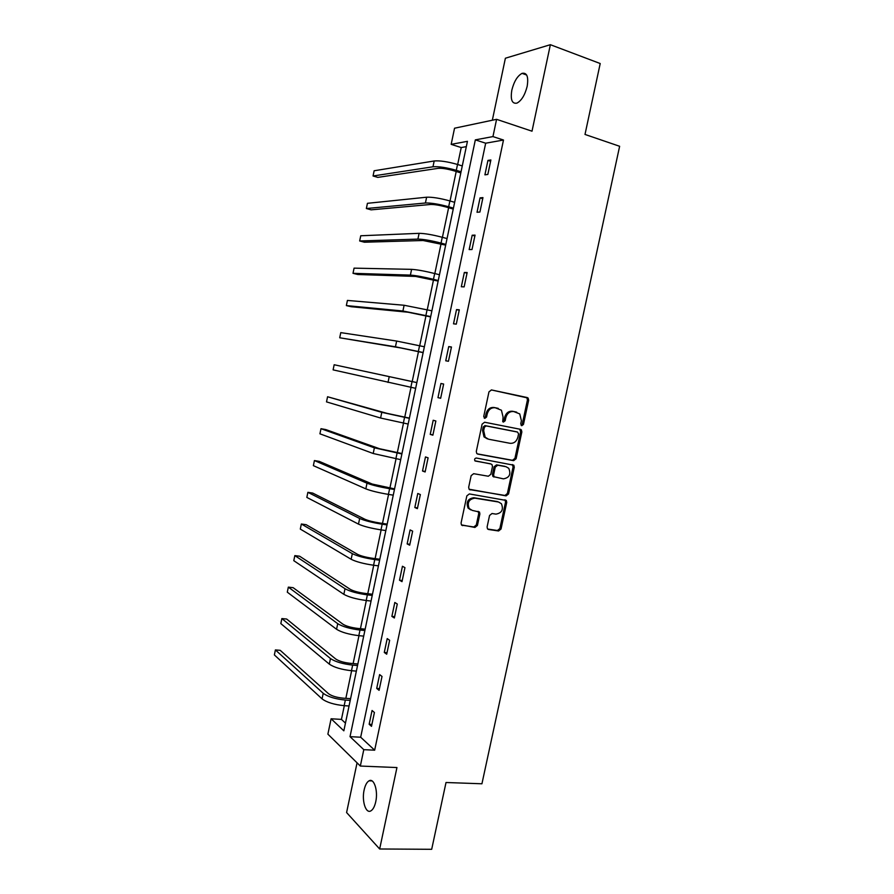 <?xml version="1.0" encoding="UTF-8"?>
<svg xmlns="http://www.w3.org/2000/svg" width="894" height="894" viewBox="0 0 894 894"><rect width="100%" height="100%" fill="white"/><g stroke="black" fill="none" stroke-linecap="round" stroke-linejoin="round"><path stroke-width="1.34" d="M521.761 425.723L523.471 424.404L528.656 400.233L528.108 398.053L527.192 397.539L491.488 389.94L488.973 391.84L483.732 416.459L484.805 418.358L486.559 417.029L487.241 413.844C488.593 409.441 491.264 407.407 495.254 407.765L501.433 410.223L503.065 417.029L502.741 421.666L503.434 422.069L505.166 420.75L505.848 417.599C507.177 413.218 509.815 411.206 513.737 411.553L519.749 413.911L521.403 420.728L520.733 423.857L521.761 425.723M521.146 425.399L522.264 424.114L527.438 399.976L526.901 397.808L491.309 389.918M484.202 418.057L485.408 416.738L486.09 413.564L487.241 413.844M502.83 421.767L503.992 420.459L504.663 417.308L505.848 417.599M375.737 801.795C378.274 790.821 374.005 777.735 369.066 780.82C366.853 782.094 365.21 785.144 364.137 789.938C361.623 800.689 365.747 813.965 370.82 810.903C373.01 809.629 374.653 806.589 375.737 801.795M527.169 86.327C528.656 76.716 526.946 72.392 522.04 73.364C517.402 75.923 513.994 81.533 511.826 90.171C510.318 99.737 512.038 104.05 516.967 103.112C521.56 100.609 524.957 95.01 527.169 86.327M487.107 526.924L487.476 528.812L488.605 529.494L498.573 530.98L501.031 529.024L506.73 502.406L506.328 500.461L469.35 493.924L466.836 495.891L461.069 523.001L461.427 524.867L474.926 527.449L477.418 525.471L479.877 513.961L479.497 512.05L472.278 510.407L469.171 508.518C467.026 502.584 468.925 499.12 474.882 498.159L498.528 502.003L501.422 503.724C503.68 509.602 501.847 513.067 495.935 514.128L492.024 513.514L489.554 515.469L487.107 526.924M363.791 749.664L360.338 766.046L327.886 734.153L331.104 718.776L343.844 730.823L467.439 141.33L451.168 144.359L454.543 128.211L496.583 119.327L492.952 136.592L475.34 139.866L350.023 736.656L363.791 749.664L374.664 750.189L503.49 140.034L492.952 136.592M496.583 119.327L532.008 131.195L550.369 44.7L600.209 63.53L585 134.446L619.631 146.281L481.933 783.781L446.017 782.507L431.69 849.3L379.659 848.987L396.947 767.555L360.338 766.046M513.659 460.645L516.106 458.734L521.85 431.958L521.347 429.858L520.375 429.299L484.615 422.236L482.101 424.158L476.301 451.425L476.737 453.448L477.832 454.107L513.659 460.645L512.474 460.287L514.922 458.387L520.643 431.657L519.626 429.154M514.274 467.238L508.552 493.935L506.105 495.868L469.071 489.208L468.668 487.264L471.149 475.642L473.664 473.686L488.347 476.234L490.828 474.301L492.471 466.646L492.024 464.634L490.962 463.997L474.904 460.79C474.278 459.203 474.77 458.276 476.368 458.03L513.827 465.215L514.274 467.238L513.1 466.869L507.379 493.522L508.552 493.935M357.064 762.828L346.593 812.545L379.659 848.987M550.369 44.7L505.389 58.222L492.337 120.221M503.49 140.034L485.677 143.208L360.673 737.226L374.664 750.189M487.945 160.406L484.906 174.833L487.833 174.453L490.884 159.97L487.945 160.406L490.616 161.255M480.056 197.876L477.027 212.258L479.91 212.046L482.95 197.608L480.056 197.876L482.726 198.669M472.188 235.223L469.171 249.56L472.01 249.527L475.049 235.122L472.188 235.223L474.87 235.971M464.344 272.458L461.326 286.75L464.131 286.885L467.16 272.536L464.344 272.458L467.026 273.162M456.521 309.581L453.515 323.829L456.286 324.131L459.304 309.816L456.521 309.581L459.214 310.24M448.721 346.593L445.737 360.796L448.453 361.265L451.459 346.995L448.721 346.593L451.414 347.207M440.954 383.481L437.971 397.64L440.653 398.277L443.647 384.051L440.954 383.481L443.647 384.051M433.199 420.258L430.226 434.383L432.875 435.177L435.859 420.996L433.199 420.258M425.477 456.935L422.516 471.004L425.119 471.965L428.103 457.829L425.477 456.935M417.777 493.488L414.827 507.513L417.386 508.641L420.359 494.55L417.777 493.488M410.1 529.93L407.15 543.91L409.687 545.195L412.648 531.148L410.1 529.93M402.445 566.26L399.506 580.206L401.998 581.648L404.948 567.645L402.445 566.26M394.813 602.478L391.885 616.379L394.343 617.989L397.282 604.02L394.813 602.478M387.203 638.595L384.286 652.452L386.7 654.207L389.639 640.294L387.203 638.595M379.626 674.59L376.709 688.414L379.09 690.324L382.017 676.445L379.626 674.59M372.06 710.484L369.155 724.263L371.502 726.33L374.418 712.496L372.06 710.484M466.322 146.638L461.226 147.555L457.672 164.507M456.208 171.492L450.028 200.971M448.62 207.732L442.418 237.312M441.044 243.872L434.83 273.553M433.501 279.889L427.265 309.693M425.98 315.805L419.711 345.71M418.481 351.61L412.201 381.604M410.994 387.37L404.736 417.219M403.496 423.164L397.305 452.722M396.02 458.846L389.885 488.124M388.566 494.416L382.487 523.426M381.135 529.885L375.122 558.616M373.726 565.254L367.769 593.705M366.339 600.511L360.438 628.694M358.975 635.668L353.13 663.571M351.633 670.724L345.844 698.348M344.313 705.679L341.441 719.402L345.453 723.123M341.441 719.402L331.104 718.776M461.226 147.555L451.168 144.359M485.677 143.208L475.34 139.866M360.673 737.226L350.023 736.656M437.971 397.64L440.675 398.199M430.226 434.383L432.931 434.886M422.516 471.004L425.22 471.462M414.827 507.513L417.543 507.937M407.15 543.91L409.877 544.29M399.506 580.206L402.233 580.53M391.885 616.379L394.612 616.67M384.286 652.452L387.024 652.698M376.709 688.414L379.447 688.615M369.155 724.263L371.904 724.419M515.749 411.944L516.687 412.156M504.663 417.308C506.004 412.95 508.63 410.938 512.553 411.274L515.503 411.877M497.343 408.167L498.249 408.379M486.09 413.564C487.431 409.161 490.102 407.139 494.08 407.496L497.086 408.111M477.172 453.839L512.474 460.287M518.576 433.925L517.548 432.07L486.146 425.913L484.392 427.254L483.676 430.606L485.163 437.211L488.549 439.211L510.027 443.301C513.927 443.58 516.542 441.558 517.861 437.222L518.576 433.925M516.486 431.791L517.548 432.07M487.398 438.887L484.012 436.887L482.525 430.293L483.241 426.952L484.995 425.611L516.352 431.757M469.384 489.543L504.942 495.455L507.379 493.522M490.247 463.762L475.105 460.991M503.389 478.849C509.401 477.787 511.189 474.278 508.753 468.311L505.982 466.69L497.734 465.215L495.254 467.137L493.622 474.781L494.047 476.77L503.389 478.849M493.969 477.027L492.896 476.39L492.471 474.401L494.103 466.769L496.572 464.846L504.819 466.322M513.1 466.869L512.284 464.522M470.702 509.859L468.065 508.071C465.908 502.137 467.808 498.696 473.764 497.723L497.366 501.579M461.673 525.147L473.809 526.968L476.301 524.99L478.748 513.502L478.111 511.323M487.677 529.047L497.422 530.5L499.869 528.555L505.568 501.981L504.898 499.768M460.823 172.911L453.604 170.698C447.067 168.854 441.904 168.061 438.105 168.351L377.793 177.381L373.055 175.995L432.975 166.787C438.663 166.351 446.441 167.524 456.298 170.318L461.058 171.771M373.055 175.995L374.139 170.765L434.182 160.976C439.882 160.484 447.659 161.658 457.527 164.462L462.276 165.938M453.236 209.073L446.017 206.983C439.468 205.218 434.316 204.38 430.562 204.48L371.088 209.844L366.361 208.525L425.421 203.005C431.042 202.837 438.798 204.089 448.665 206.76L453.437 208.134M366.361 208.525L367.434 203.318L426.628 197.205C432.26 196.993 440.016 198.233 449.894 200.927L454.655 202.323M445.681 245.124L423.041 240.508L364.417 242.218L359.667 240.967L417.9 239.111C423.454 239.223 431.176 240.553 441.055 243.09L445.827 244.397M359.667 240.967L360.74 235.77L419.107 233.334C424.672 233.401 432.394 234.709 442.273 237.279L447.045 238.586M438.138 281.074L415.554 276.425L357.756 274.503L353.007 273.318L410.391 275.106C415.889 275.497 423.577 276.894 433.467 279.319L438.25 280.537M353.007 273.318L354.069 268.144L411.598 269.351C417.096 269.686 424.795 271.083 434.685 273.519L439.468 274.76M430.629 316.912L408.077 312.229L351.107 306.709L346.358 305.592L402.915 311L430.696 316.577M346.358 305.592L347.42 300.429L404.11 305.256L431.903 310.81M423.13 352.649L400.624 347.934L339.72 337.776L395.45 346.783L423.164 352.504M339.72 337.776L340.782 332.624L396.645 341.061L424.371 346.76M416.861 382.576L334.166 364.741L416.85 382.598M334.166 364.741L333.104 369.87L415.654 388.331M409.407 418.113L386.979 413.341L327.562 396.757L381.783 412.346L409.363 418.336M327.562 396.757L326.511 401.887L380.598 418.034L408.167 424.047M401.976 453.549L379.581 448.743L325.774 429.567L320.991 428.695L374.385 447.827L401.898 453.962M320.991 428.695L319.929 433.813L373.2 453.504L400.702 459.661M394.567 488.884L372.217 484.045L319.214 461.36L314.42 460.555L367.009 483.207C372.127 485.151 379.659 486.984 389.616 488.705L394.444 489.476M314.42 460.555L313.369 465.651L365.836 488.862C370.943 490.851 378.464 492.695 388.421 494.393L393.248 495.164M387.18 524.107L379.849 523.035C373.245 521.973 368.25 520.71 364.875 519.246L312.676 493.063L307.871 492.326L359.656 518.475C364.718 520.688 372.217 522.588 382.185 524.197L387.024 524.89M307.871 492.326L306.832 497.41L358.483 524.119C363.523 526.376 371.032 528.287 380.989 529.874L385.828 530.555M379.816 559.231L372.474 558.269C365.858 557.286 360.885 555.979 357.555 554.336L306.15 524.689L301.345 524.007L352.325 553.654C357.321 556.113 364.797 558.091 374.765 559.577L379.615 560.203M301.345 524.007L300.306 529.08L351.152 559.275C356.136 561.79 363.612 563.768 373.58 565.231L378.43 565.857M372.474 594.242L365.121 593.404C358.505 592.499 353.543 591.135 350.247 589.325L299.646 556.224L294.83 555.61L345.017 588.721C349.945 591.448 357.399 593.493 367.378 594.856L372.239 595.415M294.83 555.61L293.791 560.672L343.844 594.331C348.772 597.091 356.214 599.148 366.194 600.5L371.055 601.047M365.154 629.164L357.779 628.426C351.163 627.599 346.224 626.191 342.972 624.213L293.154 587.682L288.337 587.134L337.731 623.677C342.592 626.66 350.023 628.784 360.014 630.035L364.875 630.516M288.337 587.134L287.298 592.174L336.557 629.275C341.419 632.293 348.839 634.427 358.829 635.656L363.702 636.126M357.857 663.974L350.47 663.348C343.844 662.599 338.927 661.147 335.708 658.99L286.683 619.05L281.867 618.57L330.467 658.543C335.272 661.784 342.67 663.963 352.661 665.102L357.533 665.516M281.867 618.57L280.828 623.599L329.305 664.119C334.099 667.393 341.497 669.595 351.487 670.712L356.36 671.115M350.582 698.683L343.184 698.169C336.546 697.488 331.652 695.99 328.478 693.677L280.235 650.34L275.397 649.916L323.215 693.297C327.964 696.795 335.339 699.052 345.341 700.069L350.224 700.404M275.397 649.916L274.369 654.933L322.052 698.862C326.791 702.393 334.166 704.662 344.168 705.668L349.051 705.992M522.264 424.114L523.471 424.404M485.408 416.738L486.559 417.029M503.992 420.459L505.166 420.75M512.553 411.274L513.737 411.553M494.08 407.496L495.254 407.765M525.985 397.294L527.192 397.539M527.438 399.976L528.656 400.233M520.643 431.657L521.85 431.958M514.922 458.387L516.106 458.734M484.995 425.611L486.146 425.913M483.241 426.952L484.392 427.254M482.525 430.293L483.676 430.606M504.942 495.455L506.105 495.868M469.573 489.666L470.21 489.901M489.811 463.628L490.962 463.997M496.572 464.846L497.734 465.215M494.103 466.769L495.254 467.137M492.471 474.401L493.622 474.781M473.764 497.723L474.882 498.159M478.748 513.502L479.877 513.961M476.301 524.99L477.418 525.471M473.809 526.968L474.926 527.449M461.773 525.236L462.611 525.605M505.568 501.981L506.73 502.406M499.869 528.555L501.031 529.024M497.422 530.5L498.573 530.98M487.822 529.159L488.605 529.494M457.527 164.462L456.298 170.318M434.182 160.976L432.975 166.787M449.894 200.927L448.665 206.76M426.628 197.205L425.421 203.005M442.273 237.279L441.055 243.09M419.107 233.334L417.9 239.111M434.685 273.519L433.467 279.319M411.598 269.351L410.391 275.106M427.12 309.648L425.902 315.437M404.11 305.256L402.915 311M419.577 345.676L418.358 351.443M396.645 341.061L395.45 346.783M412.045 381.593L410.849 387.337M389.203 376.754L388.018 382.464M404.546 417.409L403.35 423.13M381.783 412.346L380.598 418.034M397.07 453.102L395.874 458.812M374.385 447.827L373.2 453.504M389.616 488.705L388.421 494.393M367.009 483.207L365.836 488.862M382.185 524.197L380.989 529.874M359.656 518.475L358.483 524.119M374.765 559.577L373.58 565.231M352.325 553.654L351.152 559.275M367.378 594.856L366.194 600.5M345.017 588.721L343.844 594.331M360.014 630.035L358.829 635.656M337.731 623.677L336.557 629.275M352.661 665.102L351.487 670.712M330.467 658.543L329.305 664.119M345.341 700.069L344.168 705.668M323.215 693.297L322.052 698.862M369.066 780.82L372.049 780.92M522.04 73.364L526.655 75.018M526.901 397.808L528.108 398.053M520.152 429.556L521.347 429.858M484.012 436.887L485.163 437.211M492.896 476.39L494.047 476.77M512.642 464.846L513.827 465.215M468.065 508.071L469.171 508.518M478.368 511.603L479.497 512.05M505.166 500.025L506.328 500.461"/></g></svg>
